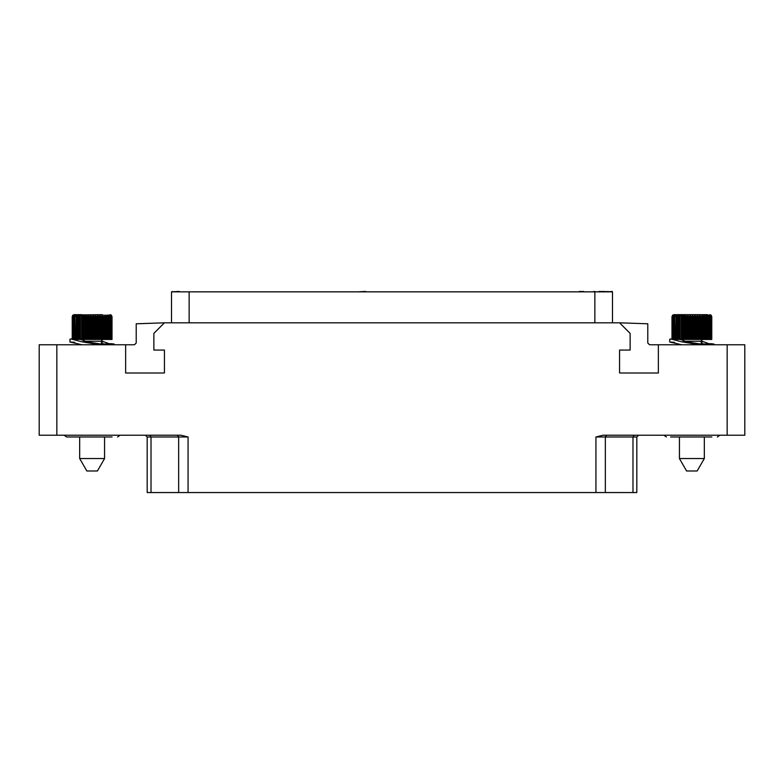 <?xml version="1.0" encoding="UTF-8"?>
<svg xmlns="http://www.w3.org/2000/svg" width="784" height="784" viewBox="0 0 784 784"><rect width="100%" height="100%" fill="white"/><g stroke="black" fill="none" stroke-linecap="round" stroke-linejoin="round"><path stroke-width="1.18" d="M171.5 322.763L171.5 291.893L612.245 291.893M595.899 492.548L595.899 436.982L636.755 436.982L636.755 492.548L147.245 492.548L147.245 436.982L188.101 436.982L181.045 435.218L39.2 435.218L39.2 344.813L125.636 344.813L125.636 373.037L164.444 373.037L164.444 350.105L153.86 350.105L153.86 333.347L164.444 322.763L619.556 322.763L630.14 333.347L630.14 350.105L619.556 350.105L619.556 373.037L658.364 373.037L658.364 344.813L744.8 344.813L744.8 435.218L727.16 435.218L727.16 344.813M711.823 436.982L670.614 436.982M675.063 316.53L676.259 314.972L676.043 316.53L677.739 314.972L677.68 316.53L679.454 314.972L679.542 316.53L681.355 314.972L681.59 316.53L683.423 314.972L683.805 316.53L685.628 314.972L686.157 316.53L686.902 316.53L687.921 314.972L688.587 316.53L689.361 316.53L690.292 314.972L691.076 316.53L691.851 316.53L692.674 314.972L693.575 316.53L694.35 316.53L695.055 314.972L696.045 316.53L696.8 316.53L697.378 314.972L698.446 316.53L699.181 316.53L699.622 314.972L700.749 316.53L701.445 316.53L701.739 314.972L702.915 316.53L703.562 316.53L703.699 314.972L704.904 316.53L705.482 316.53L705.473 314.972L706.688 316.53L707.197 316.53L707.031 314.972L708.236 316.53L708.354 314.972L709.53 316.53L709.422 314.972L710.539 316.53L710.206 314.972L711.421 316.53L710.696 314.972L711.745 316.53L710.902 314.972L711.774 316.53L711.774 339.521L674.661 339.305L674.661 316.53L675.063 339.384M707.54 314.707L673.799 314.707L707.54 314.707M704.287 436.982L704.287 458.552L679.473 458.552L679.473 436.982M679.473 458.552L686.627 470.939L697.133 470.939L704.287 458.552M112.063 436.982L66.63 436.982L64.131 435.218M70.854 436.982L70.041 436.982M75.303 316.53L76.499 314.972L76.283 316.53L77.979 314.972L77.92 316.53L79.694 314.972L79.782 316.53L81.595 314.972L81.83 316.53L83.663 314.972L84.045 316.53L85.868 314.972L86.397 316.53L87.142 316.53L88.161 314.972L88.827 316.53L89.601 316.53L90.532 314.972L91.316 316.53L92.091 316.53L92.914 314.972L93.815 316.53L94.59 316.53L95.295 314.972L96.285 316.53L97.04 316.53L97.618 314.972L98.686 316.53L99.421 316.53L99.862 314.972L100.989 316.53L101.685 316.53L101.979 314.972L103.155 316.53L103.802 316.53L103.939 314.972L105.144 316.53L105.722 316.53L105.713 314.972L106.928 316.53L107.437 316.53L107.271 314.972L108.476 316.53L108.594 314.972L109.77 316.53L109.662 314.972L110.779 316.53L110.446 314.972L111.661 316.53L110.936 314.972L111.985 316.53L111.142 314.972L112.014 316.53L112.014 339.521L74.901 339.305L74.901 316.53L75.303 339.384M73.098 314.972L102.557 314.707M81.683 314.707L74.039 314.707M104.527 436.982L104.527 458.552L79.713 458.552L79.713 436.982M79.713 458.552L86.867 470.939L97.373 470.939L104.527 458.552M372.067 291.893L380.054 291.893M382.71 291.893L390.697 291.893M393.352 291.893L401.349 291.893M403.995 291.893L415.765 291.893M673.858 339.168L673.858 316.53L673.544 339.119L674.661 339.237M673.544 339.08L672.946 339.051L672.946 316.53L672.721 339.041L672.192 316.53L672.192 339.021M672.015 339.021L672.015 316.53L671.986 339.021M702.915 316.53L702.905 339.521L701.69 340.031L701.2 341.226L685.236 341.226M74.098 339.168L74.098 316.53L73.784 339.119L74.901 339.237M73.784 339.08L73.186 339.051L73.186 316.53L72.961 339.041L72.432 316.53L72.432 339.021M72.255 339.021L72.255 316.53L72.226 339.021M103.155 316.53L103.145 339.521L101.93 340.031L101.44 341.226L85.476 341.226M719.869 435.218L717.37 436.982M663.891 435.218L666.39 436.982M682.139 340.099L680.855 339.521M120.109 435.218L117.61 436.982M82.379 340.099L81.095 339.521M611.99 291.893L612.245 291.452M608.09 291.893L611.99 291.452M605.552 291.893L608.09 291.452M604.562 291.893L605.552 291.452M612.5 322.763L612.5 291.893M658.364 344.813L649.544 344.813L647.78 343.049L647.78 323.753L619.556 322.763M636.755 492.548L636.755 436.982L638.519 435.218L636.755 436.982M164.444 322.763L136.22 323.753L136.22 343.049L134.456 344.813L125.636 344.813M595.899 436.982L602.955 435.218L727.16 435.218M681.786 344.813L669.771 341.971L674.505 342.314M701.229 340.903L703.718 341.834L701.2 341.834M701.523 344.186L686.774 341.834L681.639 341.834L696.809 344.313L711.029 343.706L713.989 344.107L713.989 344.813M709.255 343.745L703.718 341.834M681.639 341.834L670.751 339.021L669.771 339.207L669.771 341.971M686.774 341.834L680.492 339.521M701.2 342.922L703.718 344.068M711.745 316.53L711.745 339.521M711.676 316.53L711.676 339.521M711.421 316.53L711.421 339.521M711.264 316.53L711.264 339.521M710.804 316.53L710.804 339.521M710.539 316.53L710.539 339.521M709.873 316.53L709.873 339.521M709.53 316.53L709.53 339.521M708.667 316.53L708.667 339.521M708.236 316.53L708.236 339.521M707.197 316.53L707.197 339.521M706.688 316.53L706.688 339.521M705.482 316.53L705.482 339.521M704.904 316.53L704.904 339.521M703.699 314.972L703.699 339.521M703.562 316.53L703.562 339.521M701.739 314.972L701.739 339.521M701.445 316.53L701.445 339.521M700.749 316.53L700.749 339.521M699.622 314.972L699.622 339.521M699.181 316.53L699.181 339.521M698.446 316.53L698.446 339.521M697.378 314.972L697.378 339.521M696.8 316.53L696.8 339.521M696.045 316.53L696.045 339.521M695.055 314.972L695.055 339.521M694.35 316.53L694.35 339.521M693.575 316.53L693.575 339.521M692.674 314.972L692.674 339.521M691.851 316.53L691.851 339.521M691.076 316.53L691.076 339.521M690.292 314.972L690.292 339.521M689.361 316.53L689.361 339.521M688.587 316.53L688.587 339.521M687.921 314.972L687.921 339.521M686.902 316.53L686.902 339.521M686.157 316.53L686.157 339.521M685.628 314.972L685.628 339.521M684.53 316.53L684.53 339.521M683.805 316.53L683.805 339.521M683.423 314.972L683.423 339.521M682.266 316.53L682.266 339.521M681.59 316.53L681.59 339.521M681.355 314.972L681.355 339.521M680.159 316.53L680.159 339.521M679.542 316.53L679.542 339.521M679.454 314.972L679.454 339.521M678.238 316.53L678.238 339.521M677.68 316.53L677.68 339.521M676.533 316.53L676.533 339.521M676.043 316.53L676.043 339.521M673.858 316.53L675.024 314.972L674.661 316.53M672.946 316.53L674.044 314.972L673.544 316.53M672.329 316.53L673.358 314.972L672.721 316.53M672.015 316.53L672.956 314.972L672.192 316.53M672.858 314.972L671.986 316.53M147.245 436.982L145.481 435.218M82.026 344.813L70.011 341.971L74.745 342.314M101.469 340.903L103.958 341.834L101.44 341.834M101.763 344.186L87.014 341.834L81.879 341.834L97.049 344.313L111.269 343.706L114.229 344.107L114.229 344.813M109.495 343.745L103.958 341.834M81.879 341.834L70.991 339.021L70.011 339.207L70.011 341.971M87.014 341.834L80.732 339.521M101.44 342.922L103.958 344.068M111.985 316.53L111.985 339.521M111.916 316.53L111.916 339.521M111.661 316.53L111.661 339.521M111.504 316.53L111.504 339.521M111.044 316.53L111.044 339.521M110.779 316.53L110.779 339.521M110.113 316.53L110.113 339.521M109.77 316.53L109.77 339.521M108.907 316.53L108.907 339.521M108.476 316.53L108.476 339.521M107.437 316.53L107.437 339.521M106.928 316.53L106.928 339.521M105.722 316.53L105.722 339.521M105.144 316.53L105.144 339.521M103.939 314.972L103.939 339.521M103.802 316.53L103.802 339.521M101.979 314.972L101.979 339.521M101.685 316.53L101.685 339.521M100.989 316.53L100.989 339.521M99.862 314.972L99.862 339.521M99.421 316.53L99.421 339.521M98.686 316.53L98.686 339.521M97.618 314.972L97.618 339.521M97.04 316.53L97.04 339.521M96.285 316.53L96.285 339.521M95.295 314.972L95.295 339.521M94.59 316.53L94.59 339.521M93.815 316.53L93.815 339.521M92.914 314.972L92.914 339.521M92.091 316.53L92.091 339.521M91.316 316.53L91.316 339.521M90.532 314.972L90.532 339.521M89.601 316.53L89.601 339.521M88.827 316.53L88.827 339.521M88.161 314.972L88.161 339.521M87.142 316.53L87.142 339.521M86.397 316.53L86.397 339.521M85.868 314.972L85.868 339.521M84.77 316.53L84.77 339.521M84.045 316.53L84.045 339.521M83.663 314.972L83.663 339.521M82.506 316.53L82.506 339.521M81.83 316.53L81.83 339.521M81.595 314.972L81.595 339.521M80.399 316.53L80.399 339.521M79.782 316.53L79.782 339.521M79.694 314.972L79.694 339.521M78.478 316.53L78.478 339.521M77.92 316.53L77.92 339.521M76.773 316.53L76.773 339.521M76.283 316.53L76.283 339.521M74.098 316.53L75.264 314.972L74.901 316.53M73.186 316.53L74.284 314.972L73.784 316.53M72.569 316.53L73.598 314.972L72.961 316.53M72.255 316.53L73.196 314.972L72.432 316.53M72.687 315.315L72.226 316.53M179.369 291.893L200.312 291.893M178.644 291.893L179.369 291.452M178.262 291.893L178.644 291.452M172.617 291.893L178.262 291.452M171.892 291.893L172.617 291.452M585.158 291.893L590.45 291.893M201.488 291.893L206.78 291.893M603.974 291.893L604.268 291.452M603.533 291.893L603.974 291.452M602.798 291.893L603.533 291.452M601.916 291.893L602.798 291.452M601.034 291.893L601.916 291.452M600.299 291.893L601.034 291.452M599.858 291.893L600.299 291.452M599.564 291.893L599.858 291.452M598.094 291.893L599.27 291.452M594.86 322.763L594.86 291.452L593.978 291.893M593.096 291.893L593.978 291.452M365.628 291.893L369.421 291.893M357.651 291.893L365.628 291.452M583.394 291.893L583.688 291.452M582.953 291.893L583.394 291.452M582.218 291.893L582.953 291.452M581.336 291.893L582.218 291.452M580.454 291.893L581.336 291.452M579.719 291.893L580.454 291.452M579.278 291.893L579.719 291.452M578.984 291.893L579.278 291.452M56.84 344.813L56.84 435.218M188.101 492.548L188.101 436.982M605.366 492.548L605.366 436.982L606.63 435.218M632.992 492.548L632.992 436.982L634.256 435.218M178.634 492.548L178.634 436.982L177.37 435.218M151.008 492.548L151.008 436.982L149.744 435.218M189.14 322.763L189.14 291.893M672.358 339.021L670.751 339.021M711.313 315.315L709.961 314.707M672.447 315.315L673.799 314.707M701.2 341.226L701.2 344.186M72.598 339.021L70.991 339.021M111.553 315.315L110.201 314.707M101.44 341.226L101.44 344.186"/></g></svg>
